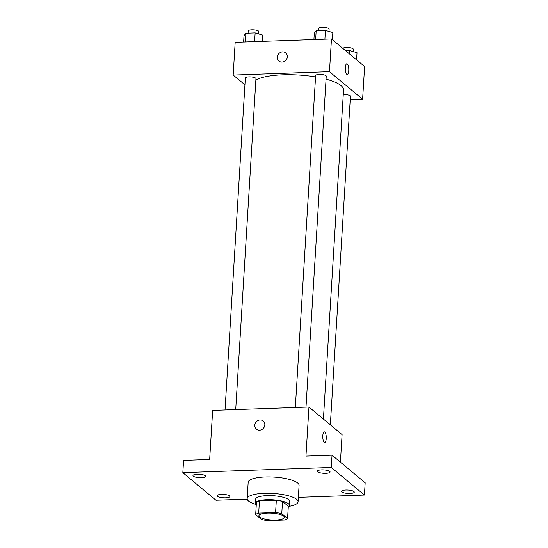 <?xml version="1.0" encoding="UTF-8"?>
<svg xmlns="http://www.w3.org/2000/svg" width="548" height="548" viewBox="0 0 548 548"><rect width="100%" height="100%" fill="white"/><g stroke="black" fill="none" stroke-linecap="round" stroke-linejoin="round"><path stroke-width="0.82" d="M259.588 516.99A12.755 3.391 3.5 0 1 258.896 515.791A12.755 3.391 3.5 0 1 271.829 513.181A12.755 3.391 3.5 0 1 284.35 517.346A12.755 3.391 3.5 0 1 273.623 520.038A12.755 3.391 3.5 0 1 259.588 516.99M267.664 520.6L284.556 520.011A16.461 4.377 3.5 0 0 287.57 518.531L281.761 513.695A16.461 4.377 3.5 0 0 275.582 512.538L258.69 513.127A16.461 4.377 3.5 0 0 255.676 514.606L261.492 519.442A16.461 4.377 3.5 0 0 267.664 520.6M275.582 512.538L276.329 500.269L259.444 500.858L258.69 513.127M259.444 500.858A16.461 4.377 3.5 0 0 256.43 502.338L255.676 514.606M276.329 500.269A16.461 4.377 3.5 0 1 282.508 501.427L281.761 513.695M287.57 518.531L288.317 506.263L282.508 501.427M288.289 506.777A17.002 4.521 -176.5 0 0 289.344 505.338A17.002 4.521 -176.5 0 0 266.849 499.701A17.002 4.521 -176.5 0 0 255.402 503.263A17.002 4.521 -176.5 0 0 256.279 504.818M255.402 503.263L255.656 499.173A17.002 4.521 3.5 0 1 267.102 495.611A17.002 4.521 3.5 0 1 289.597 501.249L289.344 505.338M255.82 504.359A25.503 6.782 3.5 0 1 248.552 501.05A25.503 6.782 3.5 0 1 247.169 498.653A25.503 6.782 3.5 0 1 273.041 493.44A25.503 6.782 3.5 0 1 298.078 501.769A25.503 6.782 3.5 0 1 288.796 506.379M247.169 498.653L248.169 482.295A25.503 6.782 3.5 0 1 274.041 477.082A25.503 6.782 3.5 0 1 299.078 485.405L298.078 501.769M349.98 493.467A6.377 1.699 3.5 0 1 341.548 491.351A6.377 1.699 3.5 0 1 348.014 490.049A6.377 1.699 3.5 0 1 354.275 492.131A6.377 1.699 3.5 0 1 349.98 493.467M225.598 497.817A6.377 1.699 3.5 0 1 217.166 495.707A6.377 1.699 3.5 0 1 223.632 494.406A6.377 1.699 3.5 0 1 229.893 496.488A6.377 1.699 3.5 0 1 225.598 497.817M201.411 477.685A6.377 1.699 3.5 0 1 192.978 475.568A6.377 1.699 3.5 0 1 199.445 474.267A6.377 1.699 3.5 0 1 205.706 476.349A6.377 1.699 3.5 0 1 201.411 477.685M325.793 473.328A6.377 1.699 3.5 0 1 317.354 471.218A6.377 1.699 3.5 0 1 323.827 469.91A6.377 1.699 3.5 0 1 330.088 471.992A6.377 1.699 3.5 0 1 325.793 473.328M298.352 497.358L364.42 495.043L331.287 467.458L182.833 472.657L215.967 500.242L247.203 499.146M340.404 462.163L342.089 434.612L308.956 407.027L212.665 410.397L209.658 459.477L183.58 460.389L182.833 472.657M364.42 495.043L365.167 482.774L332.033 455.189L331.287 467.458M332.033 455.189L305.955 456.107L308.956 407.027M256.409 429.159A5.316 4.816 129.8 0 1 254.793 425.248A5.316 4.816 129.8 0 1 257.93 420.535A5.316 4.816 129.8 0 1 263.211 420.987A5.316 4.816 129.8 0 1 263.513 428.152A5.316 4.816 129.8 0 1 256.409 429.153A5.316 4.816 129.8 0 1 254.793 425.248A5.316 4.816 129.8 0 1 257.937 420.535A5.316 4.816 129.8 0 1 263.211 420.987M324.211 442.291A5.316 1.747 -92 0 1 322.772 436.482A5.316 1.747 -92 0 1 324.341 431.865A5.316 1.747 -92 0 1 326.266 437.119A5.316 1.747 -92 0 1 324.711 442.489A5.316 1.747 -92 0 1 324.211 442.291M324.334 431.865A5.316 1.747 -92 0 1 326.266 437.119A5.316 1.747 -92 0 1 324.711 442.489M255.868 79.987A45.737 12.166 3.5 0 1 315.552 76.912M326.06 79.152A45.737 12.166 3.5 0 1 343.541 89.934L323.409 419.056M295.331 407.507L315.641 75.521A5.316 1.411 3.5 0 1 321.025 74.432A5.316 1.411 3.5 0 1 326.245 76.165L306.003 407.13M225.036 409.966L245.346 77.98A5.316 1.411 3.5 0 1 250.731 76.891A5.316 1.411 3.5 0 1 255.95 78.631L235.709 409.589M343.254 94.551A5.316 1.411 3.5 0 1 350.432 96.304L330.341 424.83M350.227 99.681L362.605 99.25L329.471 71.665L233.174 75.035L244.929 84.817M362.605 99.25L364.605 66.527L331.471 38.949L329.471 71.665M331.471 38.949L235.174 42.319L233.174 75.035M278.925 61.075A5.316 4.816 129.8 0 1 277.309 57.17A5.316 4.816 129.8 0 1 280.446 52.45A5.316 4.816 129.8 0 1 285.72 52.909A5.316 4.816 129.8 0 1 286.022 60.075A5.316 4.816 129.8 0 1 278.925 61.075A5.316 4.816 129.8 0 1 277.309 57.163A5.316 4.816 129.8 0 1 280.446 52.45A5.316 4.816 129.8 0 1 285.72 52.909M346.726 74.206A5.316 1.747 -92 0 1 345.281 68.404A5.316 1.747 -92 0 1 346.85 63.787A5.316 1.747 -92 0 1 348.781 69.034A5.316 1.747 -92 0 1 347.22 74.405A5.316 1.747 -92 0 1 346.726 74.206M346.85 63.787A5.316 1.747 -92 0 1 348.775 69.034A5.316 1.747 -92 0 1 347.22 74.405M356.584 59.855L357.022 52.711L349.631 50.574L345.61 50.717M349.631 50.574L349.425 53.896M342.801 48.382A5.316 1.411 3.5 0 1 348.562 47.566A5.316 1.411 3.5 0 1 353.309 49.272L353.165 51.594M262.149 41.374L262.54 35.038L255.142 32.901L245.881 33.223L244.011 35.689L243.62 42.025M255.142 32.901L254.608 41.634M245.881 33.223L245.346 41.963M248.086 33.147L248.223 30.948A5.316 1.411 3.5 0 1 253.608 29.859A5.316 1.411 3.5 0 1 258.827 31.599L258.683 33.921M332.396 39.716L332.835 32.579L325.444 30.441L316.175 30.763L314.305 33.223L313.915 39.559M325.444 30.441L324.909 39.175M316.175 30.763L315.641 39.497M318.381 30.688L318.518 28.489A5.316 1.411 3.5 0 1 323.902 27.4A5.316 1.411 3.5 0 1 329.122 29.133L328.978 31.462"/></g></svg>
